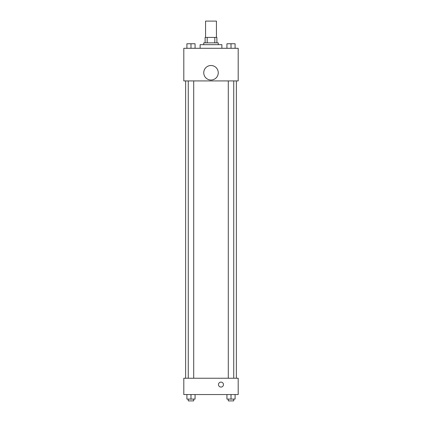 <?xml version="1.0" encoding="UTF-8"?>
<svg xmlns="http://www.w3.org/2000/svg" width="422" height="422" viewBox="0 0 422 422"><rect width="100%" height="100%" fill="white"/><g stroke="black" fill="none" stroke-linecap="round" stroke-linejoin="round"><path stroke-width="0.63" d="M216.439 37.416L216.439 21.1L205.561 21.1L205.561 37.416M207.186 42.854L207.186 37.416L205.108 37.416L205.108 42.854L205.108 37.416M207.186 37.416L216.892 37.416L216.892 42.854M214.814 42.854L214.814 37.416M203.747 44.669L203.747 42.854L218.253 42.854L218.253 44.669M221.877 48.293L221.877 44.669L200.123 44.669L200.123 48.293M183.807 48.293L238.193 48.293L238.193 80.924L183.807 80.924L183.807 48.293M211 80.016A7.253 7.253 0 0 1 204.717 69.139A7.253 7.253 0 0 1 217.283 69.139A7.253 7.253 0 0 1 211 80.016M183.807 378.239L238.193 378.239L238.193 394.554L183.807 394.554L183.807 378.239M220.97 387.074A2.495 2.495 0 0 1 218.812 383.34A2.495 2.495 0 0 1 223.127 383.34A2.495 2.495 0 0 1 220.97 387.074M226.936 394.554L226.936 399.085L235.091 399.085L235.091 394.554L235.091 399.085M231.013 399.085L231.013 394.554M233.735 399.085L233.735 400.9L228.297 400.9L228.297 399.085M186.909 394.554L186.909 399.085L195.064 399.085L195.064 394.554L195.064 399.085M190.987 399.085L190.987 394.554M193.703 399.085L193.703 400.9L188.265 400.9L188.265 399.085M226.936 48.293L226.936 43.761L235.091 43.761L235.091 48.293L235.091 43.761M231.013 48.293L231.013 43.761L228.297 43.746M233.735 43.761L231.013 43.746M186.909 48.293L186.909 43.761L195.064 43.761L195.064 48.293L195.064 43.761M190.987 48.293L190.987 43.761L188.265 43.746M193.703 43.761L190.987 43.746M236.378 378.239L236.378 80.924M185.622 378.239L185.622 80.924M228.297 80.924L228.297 378.239M233.735 80.924L233.735 378.239M193.703 378.239L193.703 80.924M188.265 378.239L188.265 80.924"/></g></svg>
